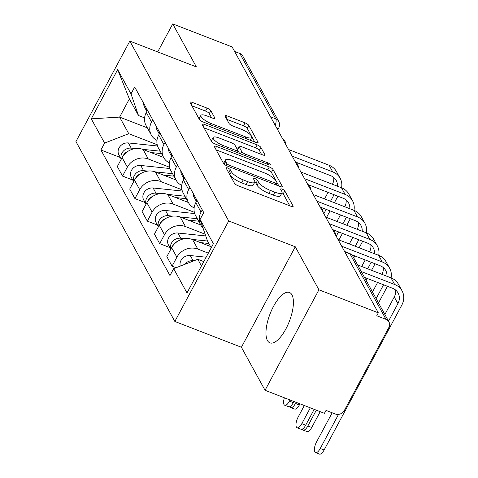 <?xml version="1.0" encoding="UTF-8"?>
<svg xmlns="http://www.w3.org/2000/svg" width="478" height="478" viewBox="0 0 478 478"><rect width="100%" height="100%" fill="white"/><g stroke="black" fill="none" stroke-linecap="round" stroke-linejoin="round"><path stroke-width="0.72" d="M227.701 167.993A2.378 0.675 28.2 0 0 226.148 167.856A2.378 0.675 28.2 0 0 226.196 168.19L234.471 183.241A3.4 0.962 28.2 0 0 238.181 185.799L290.917 206.251A3.4 0.962 28.2 0 0 293.134 206.442A3.4 0.962 28.2 0 0 293.068 205.97L284.786 190.919A2.378 0.675 28.2 0 0 282.193 189.127A2.378 0.675 28.2 0 0 280.64 188.995A2.378 0.675 28.2 0 0 280.688 189.324L281.757 191.272A10.886 3.071 28.2 0 1 281.978 192.783A10.886 3.071 28.2 0 1 274.874 192.174L270.482 190.465A10.886 3.071 28.2 0 1 258.616 182.297L257.54 180.349A2.378 0.675 28.2 0 0 254.947 178.563A2.378 0.675 28.2 0 0 253.394 178.425A2.378 0.675 28.2 0 0 253.442 178.754L254.511 180.708A10.886 3.071 28.2 0 1 254.726 182.214A10.886 3.071 28.2 0 1 247.628 181.604L243.236 179.901A10.886 3.071 28.2 0 1 231.37 171.727L230.294 169.78A2.378 0.675 28.2 0 0 227.701 167.993M267.435 340.521A27.025 10.337 -68.8 0 0 269.915 342.869A27.025 10.337 -68.8 0 0 287.702 325.261A27.025 10.337 -68.8 0 0 291.939 294.824A27.025 10.337 -68.8 0 0 289.465 292.476A27.025 10.337 -68.8 0 0 271.677 310.079A27.025 10.337 -68.8 0 0 267.435 340.521M210.834 110.699A3.4 0.962 28.2 0 0 207.129 108.148L192.335 102.406A3.4 0.962 28.2 0 0 190.113 102.22A3.4 0.962 28.2 0 0 190.184 102.686L199.374 119.41A3.4 0.962 28.2 0 0 203.084 121.962L255.82 142.42A3.4 0.962 28.2 0 0 258.036 142.611A3.4 0.962 28.2 0 0 257.971 142.139L248.775 125.415A3.4 0.962 28.2 0 0 245.071 122.864L227.193 115.933A3.4 0.962 28.2 0 0 224.977 115.742A3.4 0.962 28.2 0 0 225.048 116.214L228.98 123.366A3.4 0.962 28.2 0 0 232.69 125.923L241.551 129.359A9.1 2.569 28.2 0 1 251.655 137.449A9.1 2.569 28.2 0 1 245.722 136.941L211.001 123.473A9.1 2.569 28.2 0 1 200.897 115.383A9.1 2.569 28.2 0 1 206.837 115.891L212.62 118.138A3.4 0.962 28.2 0 0 214.837 118.329A3.4 0.962 28.2 0 0 214.771 117.857L210.834 110.699L209.268 113.633A3.4 0.962 28.2 0 0 205.558 111.075L191.875 105.769M295.279 246.785L241.402 347.267L265.051 390.287L318.928 289.805L295.279 246.785L228.717 220.967L129.819 41.102L196.38 66.92L172.731 23.9L232.129 46.94L378.325 312.845L376.754 315.779L386.009 319.364L350.051 253.973A6.931 2.653 -68.8 0 0 349.418 253.37L344.596 251.5M318.928 289.805L378.325 312.845M216.564 146.477A3.4 0.962 28.2 0 0 214.341 146.286A3.4 0.962 28.2 0 0 214.413 146.758L223.602 163.476A3.4 0.962 28.2 0 0 227.313 166.027L280.048 186.486A3.4 0.962 28.2 0 0 282.265 186.677A3.4 0.962 28.2 0 0 282.199 186.205L273.004 169.487A3.4 0.962 28.2 0 0 269.299 166.93L216.564 146.477L215.423 148.598M211.491 141.44L202.296 124.722A3.4 0.962 28.2 0 1 202.23 124.25A3.4 0.962 28.2 0 1 204.447 124.441L257.182 144.9A3.4 0.962 28.2 0 1 260.892 147.451L264.824 154.609A3.4 0.962 28.2 0 1 264.896 155.075A3.4 0.962 28.2 0 1 262.673 154.89L241.288 146.591A3.4 0.962 28.2 0 0 239.072 146.399A3.4 0.962 28.2 0 0 239.137 146.871L241.749 151.622A3.4 0.962 28.2 0 0 245.453 154.173L267.722 162.807A2.378 0.675 28.2 0 1 270.363 164.928A2.378 0.675 28.2 0 1 268.815 164.791L215.196 143.998A3.4 0.962 28.2 0 1 211.491 141.44M265.051 390.287L324.448 413.327L326.02 410.399L335.275 413.984A6.931 6.095 151.2 0 0 344.381 410.441L388.835 327.538A6.931 6.095 151.2 0 0 388.937 321.885A6.931 6.095 151.2 0 0 386.009 319.364M241.402 347.267L174.84 321.449L75.942 141.578L129.819 41.102M172.731 23.9L157.704 51.917M234.596 51.439L239.807 53.458A6.931 6.095 -28.8 0 1 242.74 55.98L278.692 121.37A6.931 6.095 151.2 0 0 275.764 118.855L239.807 53.458M203.001 227.988A15.941 14.023 -28.8 0 1 200.826 225.114A15.941 14.023 -28.8 0 1 201.059 212.113L202.26 209.878M210.499 246.493L192.586 239.55A15.941 14.023 151.2 0 0 171.632 247.7L176.872 257.224A15.941 14.023 -28.8 0 1 197.826 249.074L208.33 253.149M176.872 257.224L172.08 266.156L176.113 267.722M197.02 200.354L195.825 202.582A15.941 14.023 151.2 0 0 195.586 215.59L200.826 225.114M171.632 247.7L166.84 256.632L172.08 266.156M194.128 207.93A15.941 14.023 -28.8 0 1 188.44 202.594A15.941 14.023 -28.8 0 1 188.679 189.593L189.874 187.358M169.887 247.592L159.7 243.637L164.492 234.704A15.941 14.023 -28.8 0 1 185.446 226.554L205.146 234.196M184.639 177.834L183.438 180.063A15.941 14.023 151.2 0 0 183.205 193.07L188.44 202.594M200.76 225.001L180.206 217.03A15.941 14.023 151.2 0 0 159.252 225.18L154.46 234.112L159.7 243.637M181.742 185.41A15.941 14.023 -28.8 0 1 176.059 180.075A15.941 14.023 -28.8 0 1 176.298 167.073L177.493 164.838M157.501 225.072L147.32 221.117L152.106 212.184A15.941 14.023 -28.8 0 1 173.066 204.034L194.343 212.292M172.253 155.314L171.058 157.543A15.941 14.023 151.2 0 0 170.819 170.55L176.059 180.075M188.38 202.481L167.826 194.51A15.941 14.023 151.2 0 0 146.871 202.66L142.08 211.593L147.32 221.117M169.361 162.89A15.941 14.023 -28.8 0 1 163.679 157.555A15.941 14.023 -28.8 0 1 163.918 144.553L165.113 142.319M145.121 202.553L134.933 198.597L139.725 189.664A15.941 14.023 -28.8 0 1 160.68 181.515L181.963 189.772M159.873 132.794L158.678 135.023A15.941 14.023 151.2 0 0 158.439 148.031L163.679 157.555M175.994 179.961L155.446 171.99A15.941 14.023 151.2 0 0 134.485 180.134L129.699 189.073L134.933 198.597M156.981 140.371A15.941 14.023 -28.8 0 1 151.299 135.035A15.941 14.023 -28.8 0 1 151.532 122.033L152.733 119.799M132.741 180.033L122.553 176.077L127.345 167.145A15.941 14.023 -28.8 0 1 148.299 158.995L169.582 167.252M147.493 110.275L146.298 112.503A15.941 14.023 151.2 0 0 146.059 125.511L151.299 135.035M163.613 157.441L143.059 149.471A15.941 14.023 151.2 0 0 122.105 157.615L117.313 166.553L122.553 176.077M211.204 247.783L207.548 241.127L200.049 219.462L203.742 212.579L134.688 86.99L131.002 93.873L138.495 115.533L129.365 98.934L119.625 117.098L128.755 133.697L157.196 144.732M203.789 261.609L197.808 259.285L201.465 265.941M200.049 219.462L213.385 243.714L186.994 292.93L173.663 268.678L197.808 259.285M128.755 133.697L104.61 143.089L100.918 149.972L169.971 275.561L173.663 268.678M104.61 143.089L91.274 118.837L117.666 69.621L131.002 93.873M228.717 220.967L174.84 321.449M147.344 127.847L119.625 117.098L91.274 118.837M144.595 117.899L138.495 115.533M120.36 157.513L100.918 149.972M129.365 98.934L117.666 69.621M228.538 172.45A2.378 0.675 28.2 0 1 228.723 172.707L229.799 174.655A10.886 3.071 28.2 0 0 241.665 182.829L243.236 179.901M254.726 182.214L253.161 185.141A10.886 3.071 28.2 0 1 246.056 184.532L241.665 182.829M281.978 192.783L280.407 195.711A10.886 3.071 28.2 0 1 273.308 195.102L268.911 193.399A10.886 3.071 28.2 0 1 257.045 185.225L255.969 183.277A2.378 0.675 28.2 0 0 254.744 182.184M289.799 205.821L283.221 193.847A2.378 0.675 28.2 0 0 281.99 192.754M278.937 186.056L271.432 172.415A3.4 0.962 28.2 0 0 267.728 169.863L216.104 149.835M226.847 163.512A2.378 0.675 28.2 0 0 229.446 165.298L275.734 183.253A2.378 0.675 28.2 0 0 277.288 183.385A2.378 0.675 28.2 0 0 277.24 183.056L276.111 181.001A10.886 3.071 28.2 0 0 264.244 172.833L232.601 160.554A10.886 3.071 28.2 0 0 225.502 159.951A10.886 3.071 28.2 0 0 225.718 161.456L226.847 163.512L225.867 165.34M225.502 159.951L223.931 162.879A10.886 3.071 28.2 0 0 223.931 163.912M203.992 127.805L255.611 147.827L257.182 144.9M261.562 154.454L259.321 150.379A3.4 0.962 28.2 0 0 255.611 147.827M239.072 146.399L237.5 149.333A3.4 0.962 28.2 0 0 237.566 149.799L239.574 153.45M219.097 137.981A9.1 2.569 28.2 0 0 213.158 137.473A9.1 2.569 28.2 0 0 223.262 145.563L235.493 150.307A3.4 0.962 28.2 0 0 237.715 150.498A3.4 0.962 28.2 0 0 237.644 150.026L235.033 145.282A3.4 0.962 28.2 0 0 231.328 142.725L219.097 137.981M213.158 137.473L211.593 140.407A9.1 2.569 28.2 0 0 212.065 142.121M211.503 117.708L209.268 113.633M200.897 115.383L199.332 118.311A9.1 2.569 28.2 0 0 199.601 119.727M254.702 141.984L247.204 128.349A3.4 0.962 28.2 0 0 243.499 125.792L226.739 119.291M314.183 409.347L305.711 425.157A7.971 3.047 111.2 0 1 301.003 429.262L297.119 427.756A7.971 3.047 -68.8 0 0 301.827 423.651L310.306 407.842M304.337 405.523L298.176 417.007A7.971 3.047 -68.8 0 0 297.119 427.756M193.889 260.809L193.124 260.731A8.664 7.618 151.2 0 0 184.657 264.4M206.155 257.206L190.268 255.533A8.664 7.618 151.2 0 0 180.266 266.109M361.254 271.534L394.655 284.488A17.501 15.392 -28.8 0 1 402.058 290.851A17.501 15.392 -28.8 0 1 401.795 305.131L324.12 449.989A7.971 3.047 111.2 0 1 319.412 454.1L315.534 452.594A7.971 3.047 -68.8 0 0 320.242 448.484L338.532 414.378M332.174 412.783L316.591 441.845A7.971 3.047 -68.8 0 0 315.534 452.594M388.524 321.132L397.917 303.626A12.996 11.43 151.2 0 0 398.108 293.02A12.996 11.43 151.2 0 0 392.611 288.294L364.469 277.377M357.604 264.89L391.004 277.849A17.501 15.392 -28.8 0 1 398.407 284.213L402.058 290.851M384.874 314.494L394.266 296.981A12.996 11.43 151.2 0 0 395.641 290.056M293.94 401.49L293.325 402.637A7.971 3.047 111.2 0 1 288.622 406.742L284.739 405.236A7.971 3.047 -68.8 0 0 289.447 401.132L290.062 399.984M284.392 397.792A7.971 3.047 -68.8 0 0 284.739 405.236M207.512 241.026L192.252 239.418M184.992 238.659L180.744 238.211A8.664 7.618 151.2 0 0 170.855 249.146M205.755 235.941L177.882 233.013A8.664 7.618 151.2 0 0 169.445 236.652A8.664 7.618 151.2 0 0 168.471 245.017L170.801 249.253M208.838 243.475L200.443 242.597M177.589 241.336A8.664 7.618 151.2 0 0 172.456 246.325M197.312 218.733L179.871 216.898M172.612 216.14L168.358 215.692A8.664 7.618 151.2 0 0 158.475 226.626M194.695 213.564L165.502 210.493A8.664 7.618 151.2 0 0 157.065 214.132A8.664 7.618 151.2 0 0 156.085 222.497L158.415 226.733M198.663 221.189L188.063 220.077M165.209 218.816A8.664 7.618 151.2 0 0 160.076 223.806M320.206 411.683L311.74 427.469A7.971 3.047 111.2 0 1 307.031 431.58L303.154 430.075A7.971 3.047 -68.8 0 0 307.862 425.964L316.328 410.178M302.299 429.125A7.971 3.047 -68.8 0 0 303.154 430.075M386.959 276.278A12.996 11.43 151.2 0 0 385.728 270.5A12.996 11.43 151.2 0 0 380.231 265.774L351.491 254.631M196.458 201.393A8.664 7.618 -28.8 0 1 196.1 198.687M196.404 201.501L194.074 197.265A8.664 7.618 -28.8 0 1 193.243 193.488M341.698 246.23L382.275 261.968A17.501 15.392 -28.8 0 1 389.672 268.331A17.501 15.392 -28.8 0 1 391.1 277.885M338.048 239.592L378.624 255.33A17.501 15.392 -28.8 0 1 386.021 261.693L389.672 268.331M387.437 286.292L378.516 302.933M372.493 291.974L377.59 282.468M376.144 298.613L383.559 284.786M381.952 274.336A12.996 11.43 151.2 0 0 383.254 267.537M299.963 403.826L299.359 404.95A7.971 3.047 111.2 0 1 294.651 409.06L290.767 407.555A7.971 3.047 -68.8 0 0 295.476 403.444L296.079 402.321M289.919 406.605A7.971 3.047 -68.8 0 0 290.767 407.555M374.579 253.758A12.996 11.43 151.2 0 0 373.342 247.98A12.996 11.43 151.2 0 0 367.851 243.254L333.142 229.793M184.078 178.874A8.664 7.618 -28.8 0 1 183.719 176.167M184.018 178.981L181.688 174.745A8.664 7.618 -28.8 0 1 180.863 170.969M329.318 223.71L369.888 239.448A17.501 15.392 -28.8 0 1 377.291 245.811A17.501 15.392 -28.8 0 1 378.719 255.366M325.667 217.072L366.238 232.81A17.501 15.392 -28.8 0 1 373.641 239.173L377.291 245.811M375.057 263.772L371.555 270.303M367.194 278.435L366.136 280.413M361.703 266.485L365.21 259.948M367.672 268.797L371.179 262.267M369.566 251.816A12.996 11.43 151.2 0 0 370.874 245.017M184.932 196.213L167.485 194.379M160.232 193.62L155.977 193.172A8.664 7.618 151.2 0 0 146.095 204.106M182.315 191.045L153.121 187.974A8.664 7.618 151.2 0 0 144.685 191.612A8.664 7.618 151.2 0 0 143.705 199.977L146.035 204.214M186.283 198.669L175.683 197.557M152.829 196.297A8.664 7.618 151.2 0 0 147.696 201.286M172.552 173.693L155.105 171.859M147.851 171.1L143.597 170.652A8.664 7.618 151.2 0 0 133.709 181.586M169.935 168.525L140.741 165.454A8.664 7.618 151.2 0 0 132.298 169.093A8.664 7.618 151.2 0 0 131.325 177.458L133.655 181.694M173.902 176.149L163.297 175.038M140.442 173.777A8.664 7.618 151.2 0 0 135.31 178.766M160.172 151.173L142.725 149.339M135.465 148.58L131.217 148.132A8.664 7.618 151.2 0 0 121.328 159.066M157.555 146.005L128.355 142.934A8.664 7.618 151.2 0 0 119.918 146.573A8.664 7.618 151.2 0 0 118.944 154.938L121.275 159.174M161.522 153.629L150.917 152.518M128.062 151.257A8.664 7.618 151.2 0 0 122.93 156.246M362.199 231.238A12.996 11.43 151.2 0 0 360.962 225.461A12.996 11.43 151.2 0 0 355.465 220.734L320.756 207.273M171.698 156.354A8.664 7.618 -28.8 0 1 171.339 153.647M171.638 156.461L169.308 152.225A8.664 7.618 -28.8 0 1 168.483 148.449M316.938 201.19L357.508 216.928A17.501 15.392 -28.8 0 1 364.911 223.292A17.501 15.392 -28.8 0 1 366.339 232.846M313.287 194.552L353.857 210.29A17.501 15.392 -28.8 0 1 361.26 216.654L364.911 223.292M362.677 241.253L359.175 247.783M354.813 255.915L353.756 257.893M349.322 243.965L352.824 237.429M355.291 246.278L358.799 239.747M357.185 229.297A12.996 11.43 151.2 0 0 358.494 222.497M349.812 208.719A12.996 11.43 151.2 0 0 348.582 202.941A12.996 11.43 151.2 0 0 343.085 198.215L308.376 184.753M159.311 133.834A8.664 7.618 -28.8 0 1 158.959 131.127M159.258 133.942L156.927 129.705A8.664 7.618 -28.8 0 1 156.103 125.929M304.552 178.67L345.128 194.409A17.501 15.392 -28.8 0 1 352.531 200.772A17.501 15.392 -28.8 0 1 353.959 210.326M300.901 172.032L341.477 187.77A17.501 15.392 -28.8 0 1 348.88 194.134L352.531 200.772M350.296 218.733L346.789 225.263M342.433 233.395L338.926 239.932M336.942 221.445L340.444 214.909M336.213 236.251L338.549 231.89M342.911 223.758L346.413 217.227M344.805 206.777A12.996 11.43 151.2 0 0 346.114 199.977M337.432 186.199A12.996 11.43 151.2 0 0 336.201 180.421A12.996 11.43 151.2 0 0 330.704 175.695L295.996 162.233M146.931 111.314A8.664 7.618 -28.8 0 1 146.573 108.608M146.877 111.422L144.547 107.186A8.664 7.618 -28.8 0 1 143.717 103.409M292.172 156.151L332.748 171.889A17.501 15.392 -28.8 0 1 340.145 178.252A17.501 15.392 -28.8 0 1 341.573 187.806M288.521 149.512L329.097 165.251A17.501 15.392 -28.8 0 1 336.494 171.614L340.145 178.252M337.91 196.213L334.409 202.744M330.047 210.876L326.546 217.412M324.562 198.926L328.063 192.389M323.833 213.732L326.169 209.37M330.531 201.238L334.032 194.707M332.425 184.257A12.996 11.43 151.2 0 0 333.728 177.458M134.485 180.134L139.725 189.664M146.871 202.66L152.106 212.184M159.252 225.18L164.492 234.704M122.105 157.615L127.345 167.145M143.059 149.471L148.299 158.995M155.446 171.99L160.68 181.515M158.678 135.023L163.918 144.553M167.826 194.51L173.066 204.034M171.058 157.543L176.298 167.073M180.206 217.03L185.446 226.554M183.438 180.063L188.679 189.593M192.586 239.55L197.826 249.074M195.825 202.582L201.059 212.113M146.298 112.503L151.532 122.033M344.847 251.948L350.051 253.973A6.931 6.095 151.2 0 1 352.985 256.489A6.931 6.931 0 0 0 349.418 253.37M270.554 116.829L275.764 118.855A6.931 2.653 -68.8 0 1 275.22 125.326M278.692 121.37A6.931 6.931 0 0 1 278.728 127.984A6.931 1.954 -151.8 0 1 276.893 128.355M229.799 174.655L231.37 171.727M246.056 184.532L247.628 181.604M255.969 183.277L257.54 180.349M257.045 185.225L258.616 182.297M268.911 193.399L270.482 190.465M273.308 195.102L274.874 192.174M283.221 193.847L284.786 190.919M292.703 206.645L293.068 205.97M228.723 172.707L230.294 169.78M267.728 169.863L269.299 166.93M271.432 172.415L273.004 169.487M281.835 186.88L282.199 186.205M228.753 166.589L229.446 165.298M275.041 184.544L275.734 183.253M224.242 164.211L225.718 161.456M203.311 126.562L204.447 124.441M259.321 150.379L260.892 147.451M264.465 155.284L264.824 154.609M237.566 149.799L239.137 146.871M240.559 153.832L241.749 151.622M244.766 155.464L245.453 154.173M267.029 164.103L267.722 162.807M222.569 146.854L223.262 145.563M234.8 151.598L235.493 150.307M214.407 118.532L214.771 117.857M210.308 124.764L211.001 123.473M245.029 138.232L245.722 136.941M226.058 118.054L227.193 115.933M243.499 125.792L245.071 122.864M247.204 128.349L248.775 125.415M257.606 142.814L257.971 142.139M191.194 104.533L192.335 102.406M205.558 111.075L207.129 108.148M301.827 423.651L305.711 425.157M193.124 260.731L190.268 255.533M320.242 448.484L324.12 449.989M391.004 277.849L394.655 284.488M394.266 296.981L397.917 303.626M289.447 401.132L293.325 402.637M180.744 238.211L177.882 233.013M168.358 215.692L165.502 210.493M307.862 425.964L311.74 427.469M378.624 255.33L382.275 261.968M295.476 403.444L299.359 404.95M366.238 232.81L369.888 239.448M155.977 193.172L153.121 187.974M143.597 170.652L140.741 165.454M131.217 148.132L128.355 142.934M353.857 210.29L357.508 216.928M341.477 187.77L345.128 194.409M329.097 165.251L332.748 171.889M335.49 234.937A6.931 6.931 0 0 0 332.324 229.171M323.11 212.417A6.931 6.931 0 0 0 319.937 206.651M310.724 189.897A6.931 6.931 0 0 0 307.557 184.132M298.344 167.378A6.931 6.931 0 0 0 295.177 161.612M285.964 144.858A6.931 6.931 0 0 0 282.797 139.092M278.728 127.984L277.718 129.867M352.985 256.489L388.937 321.885M276.386 185.064L277.288 183.385M236.724 152.345L237.715 150.498M250.167 140.227L251.655 137.449"/></g></svg>
